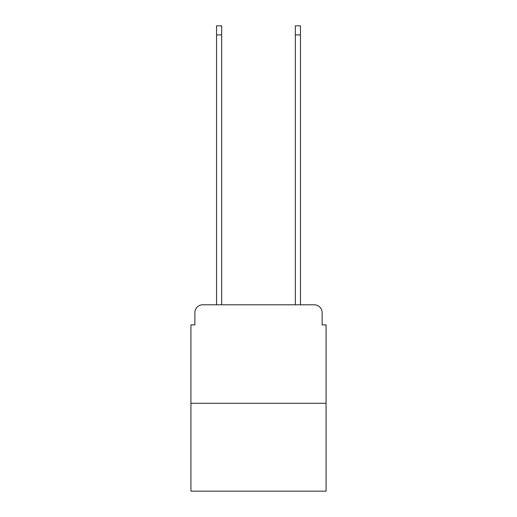 <?xml version="1.0" encoding="UTF-8"?>
<svg xmlns="http://www.w3.org/2000/svg" width="517" height="517" viewBox="0 0 517 517"><rect width="100%" height="100%" fill="white"/><g stroke="black" fill="none" stroke-linecap="round" stroke-linejoin="round"><path stroke-width="0.78" d="M194.87 312.675L194.87 324.889L194.87 312.675A7.878 7.878 0 0 1 202.748 304.791L216.539 304.791L216.539 25.85L221.664 25.85L221.664 304.791L227.771 304.791M326.072 403.292L190.928 403.292L190.928 491.15L326.072 491.15L326.072 324.889L322.13 324.889L322.13 312.675A7.878 7.878 0 0 0 314.252 304.791L202.748 304.791M190.928 403.292L190.928 324.889L194.87 324.889M289.229 304.791L295.336 304.791L295.336 25.85L300.461 25.85L300.461 304.791L314.252 304.791M322.13 324.889L322.13 312.675M216.539 34.91L221.664 34.91M300.461 34.91L295.336 34.91"/></g></svg>
